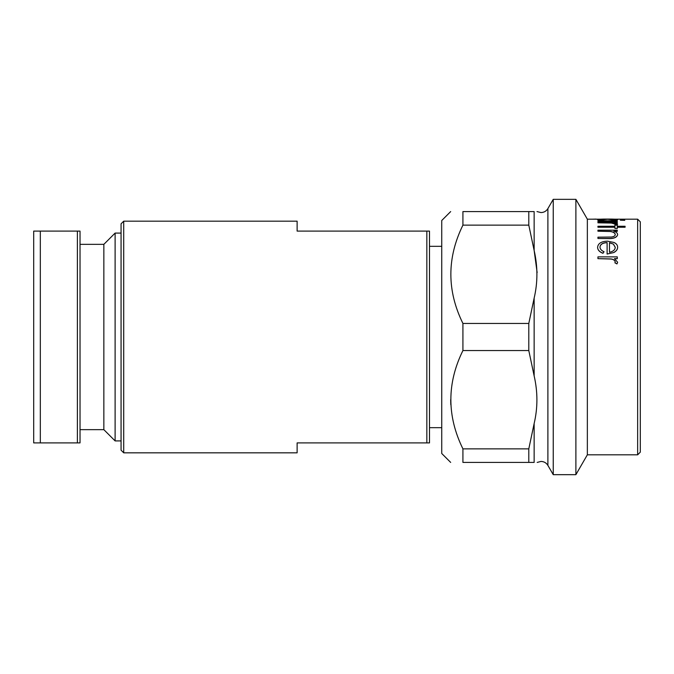 <?xml version="1.0" encoding="UTF-8"?>
<svg xmlns="http://www.w3.org/2000/svg" width="674" height="674" viewBox="0 0 674 674"><rect width="100%" height="100%" fill="white"/><g stroke="black" fill="none" stroke-linecap="round" stroke-linejoin="round"><path stroke-width="1.01" d="M40.322 442.902L33.7 442.902L33.7 231.098L40.322 231.098L40.322 442.902L80.029 442.902L80.029 231.098L77.384 231.098L77.384 442.902M40.322 231.098L77.384 231.098M80.029 244.342L103.855 244.342L103.855 429.658L115.111 440.914L121.067 440.914M103.855 244.342L115.111 233.086L115.111 440.914M640.3 221.839L640.3 452.161L637.655 454.815L637.655 219.185L640.3 221.839M617.291 258.639L614.444 258.639L617.628 262.237L616.963 263.846L614.907 262.826L615.252 261.883C614.789 260.248 613.407 259.271 611.082 258.959L597.939 258.639L597.939 256.878L617.291 256.878L617.291 258.732L614.612 258.732M617.628 262.237L616.963 263.93L614.907 262.826M615.252 261.967C614.798 260.341 613.407 259.364 611.082 259.043L597.939 258.639M607.106 253.938L607.106 242.573C602.733 242.758 600.357 244.224 599.978 246.97C600.029 249.018 601.385 250.602 604.047 251.739L602.944 253.306C599.405 251.924 597.627 249.911 597.602 247.265L597.602 247.164C598.116 243.356 601.435 241.351 607.56 241.166L614.022 242.48C616.432 243.626 617.637 245.201 617.628 247.206L617.628 247.307C617.628 249.405 616.356 251.158 613.82 252.548L607.106 254.031L613.82 252.548M607.106 242.674C602.733 242.859 600.357 244.325 599.978 247.072M617.291 231.216L613.795 231.216C616.297 232.008 617.578 233.162 617.628 234.678C616.811 237.425 613.542 238.689 607.822 238.47L597.939 238.47L597.939 237.181L611.444 237.037C613.989 236.658 615.252 235.807 615.252 234.476C615.017 232.859 613.306 231.822 610.13 231.376L597.939 231.216L597.939 230.188L617.291 230.188L617.291 231.334L614.132 231.334M617.628 234.678L617.628 234.796C616.811 237.534 613.542 238.798 607.822 238.579L597.939 238.47M615.252 234.586C615.017 232.977 613.306 231.94 610.13 231.494L597.939 231.216M617.291 225.268L617.291 226.27L625.093 226.27L625.093 227.231L617.291 227.231M617.291 228.511L614.915 228.385L617.291 228.511M614.915 227.231L597.939 227.231L614.915 227.104L614.915 228.385M614.915 225.268L614.915 226.27L597.939 226.27L597.939 227.104M617.291 222.824L614.444 222.824L617.628 224.105L616.963 224.72L611.082 222.934L597.939 222.824L597.939 222.252L617.291 222.252L617.291 222.951L615.168 222.951M617.628 224.105L616.963 224.846L614.907 224.324M615.252 224.097C614.798 223.507 613.407 223.161 611.082 223.06L597.939 222.824M597.602 219.716C598.167 219.21 601.528 218.999 607.67 219.084C613.77 218.999 617.089 219.21 617.628 219.724L613.711 220.811L617.291 220.811L617.291 221.375L597.939 221.375L597.939 220.811L601.284 220.811L597.602 219.716L600.45 220.811M617.628 219.724L614.654 220.811M624.756 219.53L620.341 219.395L624.756 219.53M624.756 220.339L620.341 220.204L624.756 220.339M587.349 219.185L587.349 454.815L575.891 474.664L575.891 199.335L587.349 219.185L600.298 219.185M537.178 462.423L541.02 461.429C544.019 461.53 546.311 462.853 547.895 465.405L547.895 208.595L553.244 199.335L553.244 474.664L575.891 474.664M528.795 323.444L534.145 298.102C537.827 282.431 537.827 266.559 534.145 250.475L528.795 225.133L528.795 211.577L462.92 211.577C446.837 211.577 446.837 211.577 462.92 211.577C446.837 211.577 446.837 211.577 462.92 211.577L462.92 225.133C446.837 257.965 446.837 290.738 462.92 323.444L528.795 323.444L528.795 350.556L462.92 350.556C446.837 383.262 446.837 416.035 462.92 448.867L462.92 462.423C446.837 462.423 446.837 462.423 462.92 462.423C446.837 462.423 446.837 462.423 462.92 462.423L528.795 462.423L528.795 448.867L462.92 448.867M528.795 448.867L534.145 423.525C537.827 407.854 537.827 391.982 534.145 375.898L528.795 350.556M534.145 423.525L534.145 462.423C537.827 462.423 537.827 462.423 534.145 462.423L528.795 462.423M450.679 211.577L441.74 220.508L441.74 453.492L450.679 462.423M462.92 323.444L462.92 350.556M123.713 452.827L121.067 450.181L121.067 223.819L123.713 221.173L123.713 452.827L297.124 452.827L297.124 442.902L426.844 442.902L426.844 231.098L429.498 231.098L429.498 442.902L426.844 442.902M123.713 221.173L297.124 221.173L297.124 231.098L426.844 231.098M450.805 404.686L450.679 399.716M528.795 211.577L534.145 211.577C537.827 211.577 537.827 211.577 534.145 211.577L534.145 250.475L537.144 272.591M547.895 208.595C546.311 211.147 544.019 212.47 541.02 212.571L536.993 211.577M528.795 225.133L462.92 225.133M604.047 251.739L602.944 253.213C599.405 251.832 597.627 249.818 597.602 247.164M617.628 247.206C617.628 249.313 616.356 251.057 613.82 252.455M613.441 244.123L609.481 242.724L609.481 252.261C613.172 251.512 615.092 249.852 615.252 247.282L613.441 244.123L609.481 242.825L609.481 252.261M615.252 247.383L613.441 244.224M625.093 227.104L617.291 227.104L617.291 228.385M617.291 226.27L617.291 225.141L614.915 225.141L614.915 226.27M617.291 221.249L597.939 221.249M599.978 219.724C600.332 220.322 602.859 220.684 607.569 220.811C612.321 220.684 614.873 220.322 615.252 219.724L607.645 219.151L599.978 219.724M615.252 219.859L607.645 219.286L599.978 219.859M624.756 219.395L620.341 219.395M624.756 220.204L620.341 220.204M596.001 219.227L617.291 219.185M596.001 219.092L592.497 219.185M534.145 298.102L534.145 375.898M80.029 429.658L103.855 429.658M614.915 219.185L637.655 219.185M553.244 199.335L575.891 199.335M429.498 427.678L441.74 427.678M429.498 246.322L441.74 246.322M547.895 465.405L553.244 474.664M587.349 454.815L637.655 454.815M115.111 233.086L121.067 233.086"/></g></svg>
